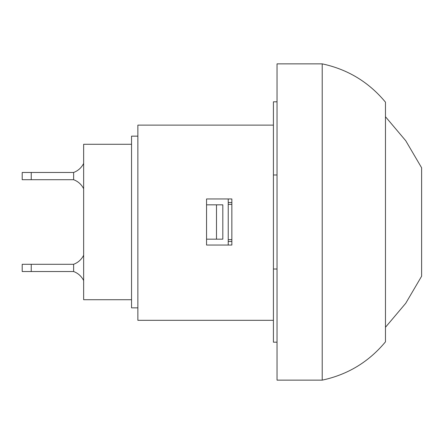 <?xml version="1.0" encoding="UTF-8"?>
<svg xmlns="http://www.w3.org/2000/svg" width="444" height="444" viewBox="0 0 444 444"><rect width="100%" height="100%" fill="white"/><g stroke="black" fill="none" stroke-linecap="round" stroke-linejoin="round"><path stroke-width="0.67" d="M277.034 222L277.034 380.142L322.216 380.142L322.216 63.858L277.034 63.858L277.034 222M322.216 380.142C347.724 374.675 368.814 361.904 385.475 341.825L385.475 102.175C368.814 82.096 347.724 69.325 322.216 63.858M231.851 245.044L206.549 245.044L206.549 198.956L231.851 198.956L231.851 245.044M277.034 174.98L273.421 174.98L273.421 342.185L277.034 342.185M277.034 269.02L273.421 269.02M277.034 101.815L273.421 101.815L273.421 174.98M273.421 125.125L137.868 125.125L137.868 320.318L273.421 320.318M231.851 204.379L228.233 204.379M231.851 202.519L228.233 202.519M228.233 241.481L231.851 241.481M228.233 239.621L231.851 239.621M131.541 299.717L83.65 299.717L83.65 144.283L131.541 144.283M137.868 307.847L131.541 307.847L131.541 136.153L137.868 136.153M228.233 245.044L228.233 198.956M206.549 239.172L222.816 239.172L222.816 204.828L206.549 204.828M216.489 239.172L216.489 204.828M31.235 264.291L73.626 264.291L73.626 271.523L31.235 271.523L31.235 264.291L22.2 264.291L22.2 271.523L31.235 271.523M73.626 264.291C78.127 262.565 81.468 259.551 83.65 255.256M73.626 271.523C78.127 273.249 81.468 276.257 83.65 280.558M31.235 179.709L73.626 179.709L73.626 172.477L22.2 172.477L22.2 179.709L31.235 179.709L31.235 172.477M73.626 179.709C78.127 181.435 81.468 184.449 83.65 188.744M73.626 172.477C78.127 170.751 81.468 167.743 83.65 163.442M385.475 327.272L405.727 303.291L421.617 276.218L421.617 167.782L405.727 140.709L385.475 116.728M421.617 244.594L421.617 199.406"/></g></svg>
